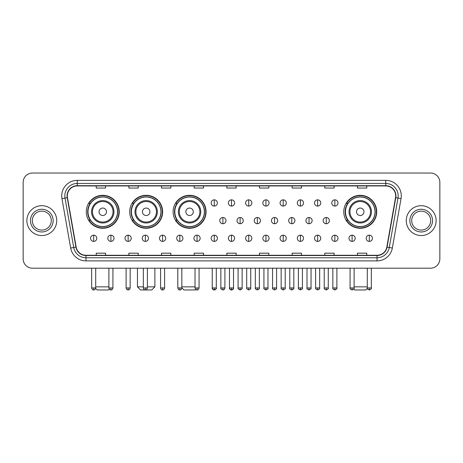 <?xml version="1.0" encoding="UTF-8"?>
<svg xmlns="http://www.w3.org/2000/svg" width="463" height="463" viewBox="0 0 463 463"><rect width="100%" height="100%" fill="white"/><g stroke="black" fill="none" stroke-linecap="round" stroke-linejoin="round"><path stroke-width="0.69" d="M343.76 211.782A16.483 16.483 0 0 0 360.243 228.265A16.483 16.483 0 0 0 376.726 211.782A16.483 16.483 0 0 0 360.243 195.305A16.483 16.483 0 0 0 343.76 211.782M173.098 211.782A16.483 16.483 0 0 0 189.581 228.265A16.483 16.483 0 0 0 206.064 211.782A16.483 16.483 0 0 0 189.581 195.305A16.483 16.483 0 0 0 173.098 211.782M129.686 211.782A16.483 16.483 0 0 0 146.169 228.265A16.483 16.483 0 0 0 162.652 211.782A16.483 16.483 0 0 0 146.169 195.305A16.483 16.483 0 0 0 129.686 211.782M86.274 211.782A16.483 16.483 0 0 0 102.757 228.265A16.483 16.483 0 0 0 119.24 211.782A16.483 16.483 0 0 0 102.757 195.305A16.483 16.483 0 0 0 86.274 211.782M90.227 220.18A15.082 15.082 0 0 1 90.227 203.39M133.639 220.18A15.082 15.082 0 0 1 133.639 203.39M177.051 220.18A15.082 15.082 0 0 1 177.051 203.39M347.713 220.18A15.082 15.082 0 0 1 347.713 203.39M23.15 182.364L23.15 258.863A9.329 9.329 0 0 0 32.479 268.193L430.521 268.193A9.329 9.329 0 0 0 439.85 258.863L439.85 182.364A9.329 9.329 0 0 0 430.521 173.04L32.479 173.04A9.329 9.329 0 0 0 23.15 182.364L23.15 258.863M26.883 220.614A14.926 14.926 0 0 0 41.809 235.545A14.926 14.926 0 0 0 56.735 220.614A14.926 14.926 0 0 0 41.809 205.688A14.926 14.926 0 0 0 26.883 220.614A14.926 14.926 0 0 0 41.809 235.545A14.926 14.926 0 0 0 56.735 220.614A14.926 14.926 0 0 0 41.809 205.688A14.926 14.926 0 0 0 26.883 220.614M406.265 220.614A14.926 14.926 0 0 0 421.191 235.545A14.926 14.926 0 0 0 436.117 220.614A14.926 14.926 0 0 0 421.191 205.688A14.926 14.926 0 0 0 406.265 220.614A14.926 14.926 0 0 0 421.191 235.545A14.926 14.926 0 0 0 436.117 220.614A14.926 14.926 0 0 0 421.191 205.688A14.926 14.926 0 0 0 406.265 220.614M67.309 195.895A9.949 9.949 0 0 1 77.257 185.941L385.743 185.941A9.949 9.949 0 0 1 395.541 197.62L386.825 247.068A9.949 9.949 0 0 1 377.021 255.287L85.979 255.287A9.949 9.949 0 0 1 76.175 247.068L67.459 197.62A9.949 9.949 0 0 1 67.309 195.895M67.06 195.895A10.198 10.198 0 0 0 67.216 197.666L75.932 247.109A10.198 10.198 0 0 0 85.979 255.535L377.021 255.535A10.198 10.198 0 0 0 387.068 247.109L395.784 197.666A10.198 10.198 0 0 0 385.743 185.692L77.257 185.692A10.198 10.198 0 0 0 67.06 195.895M61.949 198.592A15.551 15.551 0 0 1 77.257 180.344L385.743 180.344A15.551 15.551 0 0 1 401.051 198.592L392.335 248.041A15.551 15.551 0 0 1 377.021 260.889L85.979 260.889A15.551 15.551 0 0 1 70.665 248.041L61.949 198.592L65.011 198.054A12.437 12.437 0 0 1 77.257 183.458L385.743 183.458A12.437 12.437 0 0 1 397.989 198.054L389.273 247.497A12.437 12.437 0 0 1 377.021 257.775L85.979 257.775A12.437 12.437 0 0 1 73.727 247.497L65.011 198.054A12.437 12.437 0 0 1 64.82 195.895M430.521 173.04L32.479 173.04M32.479 268.193L430.521 268.193M439.85 258.863L439.85 182.364M387.068 247.109L389.273 247.497L397.989 198.054L401.051 198.592M226.835 185.941L226.835 188.047L236.165 188.047L236.165 185.941M194.182 185.941L194.182 188.047L203.512 188.047L203.512 185.941M161.529 185.941L161.529 188.047L170.859 188.047L170.859 185.941M128.882 185.941L128.882 188.047L138.211 188.047L138.211 185.941M96.229 185.941L96.229 188.047L105.558 188.047L105.558 185.941M259.488 185.941L259.488 188.047L268.818 188.047L268.818 185.941M292.141 185.941L292.141 188.047L301.471 188.047L301.471 185.941M324.789 185.941L324.789 188.047L334.118 188.047L334.118 185.941M357.442 185.941L357.442 188.047L366.771 188.047L366.771 185.941M236.165 255.287L236.165 253.186L226.835 253.186L226.835 255.287M203.512 255.287L203.512 253.186L194.182 253.186L194.182 255.287M170.859 255.287L170.859 253.186L161.529 253.186L161.529 255.287M138.211 255.287L138.211 253.186L128.882 253.186L128.882 255.287M105.558 255.287L105.558 253.186L96.229 253.186L96.229 255.287M268.818 255.287L268.818 253.186L259.488 253.186L259.488 255.287M301.471 255.287L301.471 253.186L292.141 253.186L292.141 255.287M334.118 255.287L334.118 253.186L324.789 253.186L324.789 255.287M366.771 255.287L366.771 253.186L357.442 253.186L357.442 255.287M51.289 220.614A9.48 9.48 0 0 0 41.809 211.14A9.48 9.48 0 0 0 32.329 220.614A9.48 9.48 0 0 0 41.809 230.094A9.48 9.48 0 0 0 51.289 220.614A9.48 9.48 0 0 1 41.809 230.094A9.48 9.48 0 0 1 32.329 220.614M109.239 289.08L108.354 289.96L97.161 289.96L95.638 288.437M95.702 286.852L108.886 286.852M106.49 211.782A3.733 3.733 0 0 0 102.757 208.055A3.733 3.733 0 0 0 99.024 211.782A3.733 3.733 0 0 0 102.757 215.515A3.733 3.733 0 0 0 106.49 211.782M113.956 211.782A11.193 11.193 0 0 0 102.757 200.589A11.193 11.193 0 0 0 91.564 211.782A11.193 11.193 0 0 0 102.757 222.981A11.193 11.193 0 0 0 113.956 211.782A11.193 11.193 0 0 1 102.757 222.981A11.193 11.193 0 0 1 91.564 211.782M117.527 211.782A14.77 14.77 0 0 0 102.757 197.012A14.77 14.77 0 0 0 87.987 211.782A14.77 14.77 0 0 0 102.757 226.557A14.77 14.77 0 0 0 117.527 211.782M118.927 211.782A16.17 16.17 0 0 1 88.937 220.18L90.435 220.18A14.909 14.909 0 0 0 112.625 222.963A14.909 14.909 0 0 0 112.625 200.606A14.909 14.909 0 0 0 90.435 203.39L88.937 203.39A16.17 16.17 0 0 1 118.927 211.782M147.384 286.852L154.879 286.852L151.766 289.96L140.573 289.96L137.465 286.852L143.339 286.852M149.902 211.782A3.733 3.733 0 0 0 146.169 208.055A3.733 3.733 0 0 0 142.436 211.782A3.733 3.733 0 0 0 146.169 215.515A3.733 3.733 0 0 0 149.902 211.782M157.362 211.782A11.193 11.193 0 0 0 146.169 200.589A11.193 11.193 0 0 0 134.976 211.782A11.193 11.193 0 0 0 146.169 222.981A11.193 11.193 0 0 0 157.362 211.782A11.193 11.193 0 0 1 146.169 222.981A11.193 11.193 0 0 1 134.976 211.782M160.939 211.782A14.77 14.77 0 0 0 146.169 197.012A14.77 14.77 0 0 0 131.399 211.782A14.77 14.77 0 0 0 146.169 226.557A14.77 14.77 0 0 0 160.939 211.782M162.339 211.782A16.17 16.17 0 0 1 132.349 220.18L133.848 220.18A14.909 14.909 0 0 0 156.037 222.963A14.909 14.909 0 0 0 156.037 200.606A14.909 14.909 0 0 0 133.848 203.39L132.349 203.39A16.17 16.17 0 0 1 162.339 211.782M195.693 289.444L195.178 289.96L183.985 289.96L181.837 287.818M181.837 286.852L195.021 286.852M193.314 211.782A3.733 3.733 0 0 0 189.581 208.055A3.733 3.733 0 0 0 185.848 211.782A3.733 3.733 0 0 0 189.581 215.515A3.733 3.733 0 0 0 193.314 211.782M200.774 211.782A11.193 11.193 0 0 0 189.581 200.589A11.193 11.193 0 0 0 178.388 211.782A11.193 11.193 0 0 0 189.581 222.981A11.193 11.193 0 0 0 200.774 211.782A11.193 11.193 0 0 1 189.581 222.981A11.193 11.193 0 0 1 178.388 211.782M204.351 211.782A14.77 14.77 0 0 0 189.581 197.012A14.77 14.77 0 0 0 174.811 211.782A14.77 14.77 0 0 0 189.581 226.557A14.77 14.77 0 0 0 204.351 211.782M205.751 211.782A16.17 16.17 0 0 1 175.761 220.18L177.26 220.18A14.909 14.909 0 0 0 199.449 222.963A14.909 14.909 0 0 0 199.449 200.606A14.909 14.909 0 0 0 177.26 203.39L175.761 203.39A16.17 16.17 0 0 1 205.751 211.782M367.362 288.437L365.839 289.96L354.646 289.96L353.761 289.08M354.114 286.852L367.298 286.852M363.976 211.782A3.733 3.733 0 0 0 360.243 208.055A3.733 3.733 0 0 0 356.51 211.782A3.733 3.733 0 0 0 360.243 215.515A3.733 3.733 0 0 0 363.976 211.782M371.436 211.782A11.193 11.193 0 0 0 360.243 200.589A11.193 11.193 0 0 0 349.044 211.782A11.193 11.193 0 0 0 360.243 222.981A11.193 11.193 0 0 0 371.436 211.782A11.193 11.193 0 0 1 360.243 222.981A11.193 11.193 0 0 1 349.044 211.782M375.013 211.782A14.77 14.77 0 0 0 360.243 197.012A14.77 14.77 0 0 0 345.473 211.782A14.77 14.77 0 0 0 360.243 226.557A14.77 14.77 0 0 0 375.013 211.782M376.413 211.782A16.17 16.17 0 0 1 346.422 220.18L347.921 220.18A14.909 14.909 0 0 0 370.105 222.963A14.909 14.909 0 0 0 370.105 200.606A14.909 14.909 0 0 0 347.921 203.39L346.422 203.39A16.17 16.17 0 0 1 376.413 211.782M430.671 220.614A9.48 9.48 0 0 0 421.191 211.14A9.48 9.48 0 0 0 411.711 220.614A9.48 9.48 0 0 0 421.191 230.094A9.48 9.48 0 0 0 430.671 220.614A9.48 9.48 0 0 1 421.191 230.094A9.48 9.48 0 0 1 411.711 220.614M214.271 199.842A3.108 3.108 0 0 0 211.163 202.95A3.108 3.108 0 0 0 214.271 206.064A3.108 3.108 0 0 0 217.384 202.95A3.108 3.108 0 0 0 214.271 199.842L214.271 206.064A3.108 3.108 0 0 0 217.384 202.95A3.108 3.108 0 0 0 214.271 199.842M231.5 199.842A3.108 3.108 0 0 0 228.392 202.95A3.108 3.108 0 0 0 231.5 206.064A3.108 3.108 0 0 0 234.608 202.95A3.108 3.108 0 0 0 231.5 199.842L231.5 206.064A3.108 3.108 0 0 0 234.608 202.95A3.108 3.108 0 0 0 231.5 199.842M248.729 199.842A3.108 3.108 0 0 0 245.616 202.95A3.108 3.108 0 0 0 248.729 206.064A3.108 3.108 0 0 0 251.837 202.95A3.108 3.108 0 0 0 248.729 199.842L248.729 206.064A3.108 3.108 0 0 0 251.837 202.95A3.108 3.108 0 0 0 248.729 199.842M265.953 199.842A3.108 3.108 0 0 0 262.845 202.95A3.108 3.108 0 0 0 265.953 206.064A3.108 3.108 0 0 0 269.067 202.95A3.108 3.108 0 0 0 265.953 199.842L265.953 206.064A3.108 3.108 0 0 0 269.067 202.95A3.108 3.108 0 0 0 265.953 199.842M283.182 199.842A3.108 3.108 0 0 0 280.074 202.95A3.108 3.108 0 0 0 283.182 206.064A3.108 3.108 0 0 0 286.29 202.95A3.108 3.108 0 0 0 283.182 199.842L283.182 206.064A3.108 3.108 0 0 0 286.29 202.95A3.108 3.108 0 0 0 283.182 199.842M300.412 199.842A3.108 3.108 0 0 0 297.304 202.95A3.108 3.108 0 0 0 300.412 206.064A3.108 3.108 0 0 0 303.52 202.95A3.108 3.108 0 0 0 300.412 199.842L300.412 206.064A3.108 3.108 0 0 0 303.52 202.95A3.108 3.108 0 0 0 300.412 199.842M317.641 199.842A3.108 3.108 0 0 0 314.527 202.95A3.108 3.108 0 0 0 317.641 206.064A3.108 3.108 0 0 0 320.749 202.95A3.108 3.108 0 0 0 317.641 199.842L317.641 206.064A3.108 3.108 0 0 0 320.749 202.95A3.108 3.108 0 0 0 317.641 199.842M334.865 199.842A3.108 3.108 0 0 0 331.757 202.95A3.108 3.108 0 0 0 334.865 206.064A3.108 3.108 0 0 0 337.978 202.95A3.108 3.108 0 0 0 334.865 199.842L334.865 206.064A3.108 3.108 0 0 0 337.978 202.95A3.108 3.108 0 0 0 334.865 199.842M222.888 217.506A3.108 3.108 0 0 0 219.775 220.614A3.108 3.108 0 0 0 222.888 223.727A3.108 3.108 0 0 0 225.996 220.614A3.108 3.108 0 0 0 222.888 217.506L222.888 223.727A3.108 3.108 0 0 0 225.996 220.614A3.108 3.108 0 0 0 222.888 217.506M240.112 217.506A3.108 3.108 0 0 0 237.004 220.614A3.108 3.108 0 0 0 240.112 223.727A3.108 3.108 0 0 0 243.225 220.614A3.108 3.108 0 0 0 240.112 217.506L240.112 223.727A3.108 3.108 0 0 0 243.225 220.614A3.108 3.108 0 0 0 240.112 217.506M257.341 217.506A3.108 3.108 0 0 0 254.233 220.614A3.108 3.108 0 0 0 257.341 223.727A3.108 3.108 0 0 0 260.449 220.614A3.108 3.108 0 0 0 257.341 217.506L257.341 223.727A3.108 3.108 0 0 0 260.449 220.614A3.108 3.108 0 0 0 257.341 217.506M274.571 217.506A3.108 3.108 0 0 0 271.457 220.614A3.108 3.108 0 0 0 274.571 223.727A3.108 3.108 0 0 0 277.678 220.614A3.108 3.108 0 0 0 274.571 217.506L274.571 223.727A3.108 3.108 0 0 0 277.678 220.614A3.108 3.108 0 0 0 274.571 217.506M291.8 217.506A3.108 3.108 0 0 0 288.686 220.614A3.108 3.108 0 0 0 291.8 223.727A3.108 3.108 0 0 0 294.908 220.614A3.108 3.108 0 0 0 291.8 217.506L291.8 223.727A3.108 3.108 0 0 0 294.908 220.614A3.108 3.108 0 0 0 291.8 217.506M309.024 217.506A3.108 3.108 0 0 0 305.916 220.614A3.108 3.108 0 0 0 309.024 223.727A3.108 3.108 0 0 0 312.137 220.614A3.108 3.108 0 0 0 309.024 217.506L309.024 223.727A3.108 3.108 0 0 0 312.137 220.614A3.108 3.108 0 0 0 309.024 217.506M326.253 217.506A3.108 3.108 0 0 0 323.145 220.614A3.108 3.108 0 0 0 326.253 223.727A3.108 3.108 0 0 0 329.361 220.614A3.108 3.108 0 0 0 326.253 217.506L326.253 223.727A3.108 3.108 0 0 0 329.361 220.614A3.108 3.108 0 0 0 326.253 217.506M93.676 235.169A3.108 3.108 0 0 0 90.569 238.277A3.108 3.108 0 0 0 93.676 241.391A3.108 3.108 0 0 0 96.79 238.277A3.108 3.108 0 0 0 93.676 235.169L93.676 241.391A3.108 3.108 0 0 0 96.79 238.277A3.108 3.108 0 0 0 93.676 235.169M110.906 235.169A3.108 3.108 0 0 0 107.798 238.277A3.108 3.108 0 0 0 110.906 241.391A3.108 3.108 0 0 0 114.014 238.277A3.108 3.108 0 0 0 110.906 235.169L110.906 241.391A3.108 3.108 0 0 0 114.014 238.277A3.108 3.108 0 0 0 110.906 235.169M128.135 235.169A3.108 3.108 0 0 0 125.022 238.277A3.108 3.108 0 0 0 128.135 241.391A3.108 3.108 0 0 0 131.243 238.277A3.108 3.108 0 0 0 128.135 235.169L128.135 241.391A3.108 3.108 0 0 0 131.243 238.277A3.108 3.108 0 0 0 128.135 235.169M145.359 235.169A3.108 3.108 0 0 0 142.251 238.277A3.108 3.108 0 0 0 145.359 241.391A3.108 3.108 0 0 0 148.473 238.277A3.108 3.108 0 0 0 145.359 235.169L145.359 241.391A3.108 3.108 0 0 0 148.473 238.277A3.108 3.108 0 0 0 145.359 235.169M162.588 235.169A3.108 3.108 0 0 0 159.48 238.277A3.108 3.108 0 0 0 162.588 241.391A3.108 3.108 0 0 0 165.696 238.277A3.108 3.108 0 0 0 162.588 235.169L162.588 241.391A3.108 3.108 0 0 0 165.696 238.277A3.108 3.108 0 0 0 162.588 235.169M179.818 235.169A3.108 3.108 0 0 0 176.71 238.277A3.108 3.108 0 0 0 179.818 241.391A3.108 3.108 0 0 0 182.926 238.277A3.108 3.108 0 0 0 179.818 235.169L179.818 241.391A3.108 3.108 0 0 0 182.926 238.277A3.108 3.108 0 0 0 179.818 235.169M197.047 235.169A3.108 3.108 0 0 0 193.933 238.277A3.108 3.108 0 0 0 197.047 241.391A3.108 3.108 0 0 0 200.155 238.277A3.108 3.108 0 0 0 197.047 235.169L197.047 241.391A3.108 3.108 0 0 0 200.155 238.277A3.108 3.108 0 0 0 197.047 235.169M214.271 235.169A3.108 3.108 0 0 0 211.163 238.277A3.108 3.108 0 0 0 214.271 241.391A3.108 3.108 0 0 0 217.384 238.277A3.108 3.108 0 0 0 214.271 235.169L214.271 241.391A3.108 3.108 0 0 0 217.384 238.277A3.108 3.108 0 0 0 214.271 235.169M231.5 235.169A3.108 3.108 0 0 0 228.392 238.277A3.108 3.108 0 0 0 231.5 241.391A3.108 3.108 0 0 0 234.608 238.277A3.108 3.108 0 0 0 231.5 235.169L231.5 241.391A3.108 3.108 0 0 0 234.608 238.277A3.108 3.108 0 0 0 231.5 235.169M248.729 235.169A3.108 3.108 0 0 0 245.616 238.277A3.108 3.108 0 0 0 248.729 241.391A3.108 3.108 0 0 0 251.837 238.277A3.108 3.108 0 0 0 248.729 235.169L248.729 241.391A3.108 3.108 0 0 0 251.837 238.277A3.108 3.108 0 0 0 248.729 235.169M265.953 235.169A3.108 3.108 0 0 0 262.845 238.277A3.108 3.108 0 0 0 265.953 241.391A3.108 3.108 0 0 0 269.067 238.277A3.108 3.108 0 0 0 265.953 235.169L265.953 241.391A3.108 3.108 0 0 0 269.067 238.277A3.108 3.108 0 0 0 265.953 235.169M283.182 235.169A3.108 3.108 0 0 0 280.074 238.277A3.108 3.108 0 0 0 283.182 241.391A3.108 3.108 0 0 0 286.29 238.277A3.108 3.108 0 0 0 283.182 235.169L283.182 241.391A3.108 3.108 0 0 0 286.29 238.277A3.108 3.108 0 0 0 283.182 235.169M300.412 235.169A3.108 3.108 0 0 0 297.304 238.277A3.108 3.108 0 0 0 300.412 241.391A3.108 3.108 0 0 0 303.52 238.277A3.108 3.108 0 0 0 300.412 235.169L300.412 241.391A3.108 3.108 0 0 0 303.52 238.277A3.108 3.108 0 0 0 300.412 235.169M317.641 235.169A3.108 3.108 0 0 0 314.527 238.277A3.108 3.108 0 0 0 317.641 241.391A3.108 3.108 0 0 0 320.749 238.277A3.108 3.108 0 0 0 317.641 235.169L317.641 241.391A3.108 3.108 0 0 0 320.749 238.277A3.108 3.108 0 0 0 317.641 235.169M334.865 235.169A3.108 3.108 0 0 0 331.757 238.277A3.108 3.108 0 0 0 334.865 241.391A3.108 3.108 0 0 0 337.978 238.277A3.108 3.108 0 0 0 334.865 235.169L334.865 241.391A3.108 3.108 0 0 0 337.978 238.277A3.108 3.108 0 0 0 334.865 235.169M352.094 235.169A3.108 3.108 0 0 0 348.986 238.277A3.108 3.108 0 0 0 352.094 241.391A3.108 3.108 0 0 0 355.202 238.277A3.108 3.108 0 0 0 352.094 235.169L352.094 241.391A3.108 3.108 0 0 0 355.202 238.277A3.108 3.108 0 0 0 352.094 235.169M369.324 235.169A3.108 3.108 0 0 0 366.21 238.277A3.108 3.108 0 0 0 369.324 241.391A3.108 3.108 0 0 0 372.431 238.277A3.108 3.108 0 0 0 369.324 235.169L369.324 241.391A3.108 3.108 0 0 0 372.431 238.277A3.108 3.108 0 0 0 369.324 235.169M385.743 180.344L385.743 185.692M65.011 198.054L67.216 197.666M85.979 260.889L85.979 255.535M377.021 255.535L377.021 260.889M70.665 248.041L75.932 247.109M395.784 197.666L397.989 198.054M77.257 180.344L77.257 185.692M389.273 247.497L392.335 248.041M53.152 220.614A11.344 11.344 0 0 0 41.809 209.27A11.344 11.344 0 0 0 30.465 220.614A11.344 11.344 0 0 0 41.809 231.963A11.344 11.344 0 0 0 53.152 220.614M113.041 211.782A10.284 10.284 0 0 0 102.757 201.498A10.284 10.284 0 0 0 92.473 211.782A10.284 10.284 0 0 0 102.757 222.066A10.284 10.284 0 0 0 113.041 211.782M156.453 211.782A10.284 10.284 0 0 0 146.169 201.498A10.284 10.284 0 0 0 135.885 211.782A10.284 10.284 0 0 0 146.169 222.066A10.284 10.284 0 0 0 156.453 211.782M199.866 211.782A10.284 10.284 0 0 0 189.581 201.498A10.284 10.284 0 0 0 179.297 211.782A10.284 10.284 0 0 0 189.581 222.066A10.284 10.284 0 0 0 199.866 211.782M370.527 211.782A10.284 10.284 0 0 0 360.243 201.498A10.284 10.284 0 0 0 349.959 211.782A10.284 10.284 0 0 0 360.243 222.066A10.284 10.284 0 0 0 370.527 211.782M432.535 220.614A11.344 11.344 0 0 0 421.191 209.27A11.344 11.344 0 0 0 409.848 220.614A11.344 11.344 0 0 0 421.191 231.963A11.344 11.344 0 0 0 432.535 220.614M222.888 287.94L220.863 287.94C220.457 288.588 221.129 289.259 222.888 289.96L222.888 287.94L224.908 287.94L224.908 268.193M240.112 287.94L238.092 287.94C237.681 288.588 238.358 289.259 240.112 289.96L240.112 287.94L242.137 287.94L242.137 268.193M257.341 287.94L255.321 287.94C254.91 288.588 255.582 289.259 257.341 289.96L257.341 287.94L259.361 287.94L259.361 268.193M274.571 287.94L272.551 287.94C272.14 288.588 272.811 289.259 274.571 289.96L274.571 287.94L276.59 287.94L276.59 268.193M291.8 287.94L289.774 287.94C289.363 288.588 290.041 289.259 291.8 289.96L291.8 287.94L293.82 287.94L293.82 268.193M309.024 287.94L307.004 287.94C306.593 288.588 307.27 289.259 309.024 289.96L309.024 287.94L311.043 287.94L311.043 268.193M326.253 287.94L324.233 287.94C323.822 288.588 324.494 289.259 326.253 289.96L326.253 287.94L328.273 287.94L328.273 268.193M93.676 287.94L91.657 287.94C92.01 289.381 92.681 290.058 93.676 289.96L93.676 287.94L95.702 287.94L95.702 268.193M110.906 287.94L108.886 287.94C109.239 289.381 109.91 290.058 110.906 289.96L110.906 287.94L112.926 287.94L112.926 268.193M128.135 287.94L126.11 287.94C126.463 289.381 127.14 290.058 128.135 289.96L128.135 287.94L130.155 287.94L130.155 268.193M145.359 287.94L143.339 287.94C143.692 289.381 144.369 290.058 145.359 289.96L145.359 287.94L147.384 287.94L147.384 268.193M162.588 287.94L160.568 287.94C160.921 289.381 161.593 290.058 162.588 289.96L162.588 287.94L164.608 287.94L164.608 268.193M179.818 287.94L177.798 287.94C178.151 289.381 178.822 290.058 179.818 289.96L179.818 287.94L181.837 287.94L181.837 268.193M197.047 287.94L195.021 287.94C195.374 289.381 196.052 290.058 197.047 289.96L197.047 287.94L199.067 287.94L199.067 268.193M214.271 287.94L212.251 287.94C211.84 288.588 212.517 289.259 214.271 289.96L214.271 287.94L216.296 287.94C216.701 288.588 216.03 289.259 214.271 289.96C213.275 290.058 212.604 289.381 212.251 287.94L212.251 268.193M231.5 287.94L229.48 287.94C229.069 288.588 229.741 289.259 231.5 289.96L231.5 287.94L233.52 287.94C233.931 288.588 233.259 289.259 231.5 289.96C230.505 290.058 229.833 289.381 229.48 287.94L229.48 268.193M248.729 287.94L246.704 287.94C246.299 288.588 246.97 289.259 248.729 289.96L248.729 287.94L250.749 287.94L250.749 268.193L250.749 287.94C251.16 288.588 250.483 289.259 248.729 289.96M265.953 287.94L263.933 287.94L263.933 268.193L263.933 287.94C263.522 288.588 264.199 289.259 265.953 289.96L265.953 287.94L267.979 287.94L267.979 268.193M283.182 287.94L281.163 287.94C280.752 288.588 281.423 289.259 283.182 289.96L283.182 287.94L285.202 287.94L285.202 268.193M300.412 287.94L298.392 287.94C297.981 288.588 298.652 289.259 300.412 289.96L300.412 287.94L302.432 287.94L302.432 268.193M317.641 287.94L315.616 287.94C315.205 288.588 315.882 289.259 317.641 289.96L317.641 287.94L319.661 287.94L319.661 268.193M334.865 287.94L332.845 287.94C332.434 288.588 333.111 289.259 334.865 289.96L334.865 287.94L336.89 287.94L336.89 268.193M352.094 287.94L350.074 287.94C349.663 288.588 350.335 289.259 352.094 289.96L352.094 287.94L354.114 287.94L354.114 268.193M369.324 287.94L367.298 287.94C366.893 288.588 367.564 289.259 369.324 289.96L369.324 287.94L371.343 287.94L371.343 268.193M154.879 268.193L154.879 286.852M137.465 268.193L137.465 286.852M220.863 287.94L220.863 268.193M224.908 287.94C224.555 289.381 223.884 290.058 222.888 289.96M238.092 287.94L238.092 268.193M242.137 287.94C242.543 288.588 241.871 289.259 240.112 289.96M255.321 287.94L255.321 268.193M259.361 287.94C259.772 288.588 259.101 289.259 257.341 289.96M272.551 287.94L272.551 268.193M276.59 287.94C277.001 288.588 276.324 289.259 274.571 289.96M289.774 287.94L289.774 268.193M293.82 287.94C294.231 288.588 293.554 289.259 291.8 289.96M307.004 287.94L307.004 268.193M311.043 287.94C311.454 288.588 310.783 289.259 309.024 289.96M324.233 287.94L324.233 268.193M328.273 287.94C328.684 288.588 328.012 289.259 326.253 289.96M91.657 287.94L91.657 268.193M95.702 287.94C95.349 289.381 94.672 290.058 93.676 289.96M108.886 287.94L108.886 268.193M112.926 287.94C112.573 289.381 111.901 290.058 110.906 289.96M126.11 287.94L126.11 268.193M130.155 287.94C129.802 289.381 129.131 290.058 128.135 289.96M143.339 287.94L143.339 268.193M147.384 287.94C147.031 289.381 146.354 290.058 145.359 289.96M160.568 287.94L160.568 268.193M164.608 287.94C164.255 289.381 163.584 290.058 162.588 289.96M177.798 287.94L177.798 268.193M181.837 287.94C181.484 289.381 180.813 290.058 179.818 289.96M195.021 287.94L195.021 268.193M199.067 287.94C198.714 289.381 198.037 290.058 197.047 289.96M214.271 289.96C215.266 290.058 215.943 289.381 216.296 287.94L216.296 268.193M231.5 289.96C232.495 290.058 233.167 289.381 233.52 287.94L233.52 268.193M246.704 287.94L246.704 268.193M267.979 287.94C268.39 288.588 267.712 289.259 265.953 289.96M281.163 287.94L281.163 268.193M285.202 287.94C285.613 288.588 284.942 289.259 283.182 289.96M298.392 287.94L298.392 268.193M302.432 287.94C302.843 288.588 302.171 289.259 300.412 289.96M315.616 287.94L315.616 268.193M319.661 287.94C320.072 288.588 319.395 289.259 317.641 289.96M332.845 287.94L332.845 268.193M336.89 287.94C337.295 288.588 336.624 289.259 334.865 289.96M350.074 287.94L350.074 268.193M354.114 287.94C354.525 288.588 353.854 289.259 352.094 289.96M367.298 287.94L367.298 268.193M371.343 287.94C371.754 288.588 371.077 289.259 369.324 289.96"/></g></svg>
